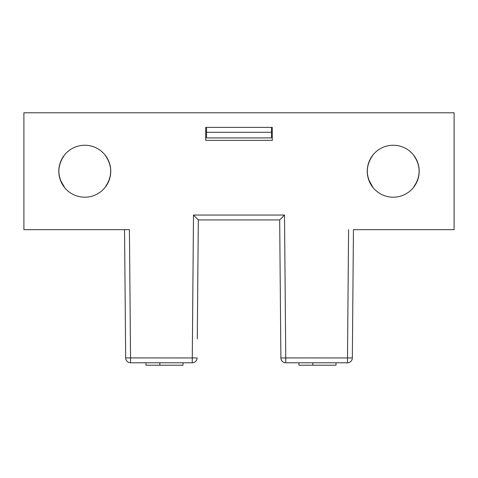 <?xml version="1.0" encoding="UTF-8"?>
<svg xmlns="http://www.w3.org/2000/svg" width="478" height="478" viewBox="0 0 478 478"><rect width="100%" height="100%" fill="white"/><g stroke="black" fill="none" stroke-linecap="round" stroke-linejoin="round"><path stroke-width="0.72" d="M272.281 140.377L272.281 127.393L205.719 127.393L205.719 140.377L272.281 140.377M198.316 219.928L193.488 215.052L284.512 215.052L285.754 357.914L352.328 357.956L353.451 229.667L352.328 357.956A4.87 4.87 0 0 1 347.458 362.784L285.754 362.784A4.87 4.87 0 0 1 280.885 357.956L279.684 219.928L198.316 219.928L197.277 338.92M84.779 197.199A25.973 25.973 0 0 1 62.283 158.236A25.973 25.973 0 0 1 107.269 158.236A25.973 25.973 0 0 1 84.779 197.199M129.418 229.667L130.542 357.914L197.115 357.956A4.87 4.87 0 0 1 192.246 362.784L130.542 362.784A4.87 4.87 0 0 1 125.672 357.956L124.549 229.667L129.418 229.667L23.9 229.667L23.9 112.778L454.1 112.778L454.1 229.667L353.451 229.667M393.221 197.199A25.973 25.973 0 0 1 370.731 158.236A25.973 25.973 0 0 1 415.717 158.236A25.973 25.973 0 0 1 393.221 197.199M413.548 187.4L417.175 181.27M417.796 179.638L418.907 175.103M419.194 171.184L418.967 167.778M418.226 164.193L416.774 160.267L413.482 154.968C421.046 165.812 420.993 176.717 413.315 187.681M372.768 155.213L369.518 160.608M368.221 164.193L367.48 167.778M367.253 171.184L367.54 175.103M368.652 179.638L373.127 187.681C365.455 176.746 365.401 165.842 372.965 154.968M105.1 187.4L108.733 181.27M109.348 179.638L110.46 175.103M110.747 171.184L110.52 167.778M109.779 164.193L108.327 160.267L105.035 154.968C112.599 165.812 112.545 176.717 104.873 187.681M64.327 155.213L61.07 160.608M59.774 164.193L59.033 167.778M58.806 171.184L59.093 175.103M60.204 179.638L64.685 187.681C57.007 176.746 56.954 165.842 64.518 154.968M280.723 338.92L280.885 357.956L285.754 357.914L285.754 362.784M145.963 362.784L145.963 365.222L183.026 365.222L183.026 362.784M159.855 362.784L159.855 365.222M298.947 362.784L298.947 365.222L336.01 365.222L336.01 362.784M312.839 362.784L312.839 365.222M284.512 215.052L279.684 219.928M271.468 132.269L271.468 137.903L206.532 137.903L206.532 132.269L271.468 132.269L271.468 127.393M206.532 127.393L206.532 132.269M197.283 338.436L197.366 329.252M280.717 338.436L280.634 329.252M255.234 219.928L222.766 219.928M347.458 362.784L348.582 229.667M192.246 362.784L193.488 215.052M125.672 357.956L130.542 357.914L130.542 362.784"/></g></svg>
